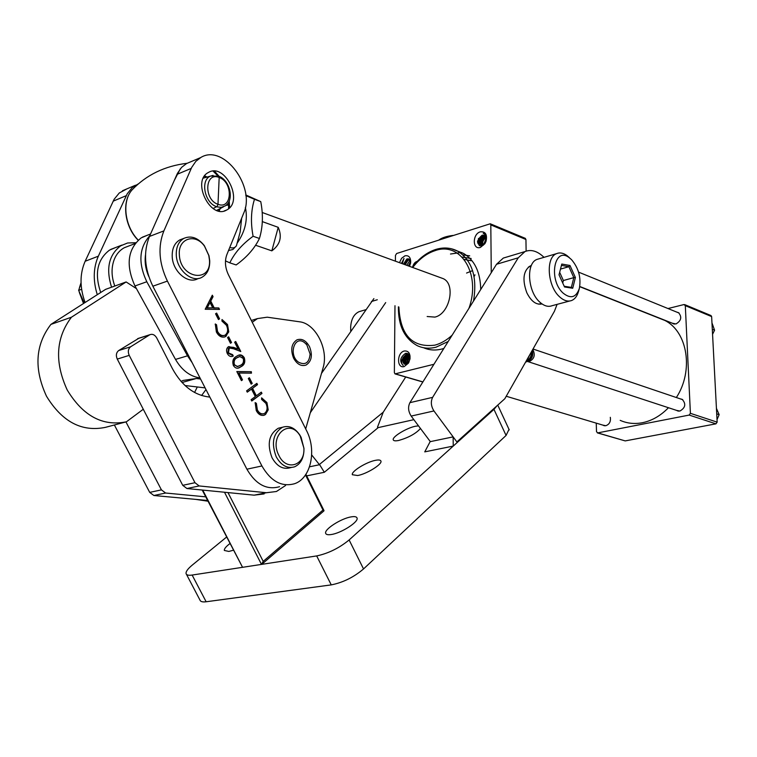 <?xml version="1.0" encoding="UTF-8"?>
<svg xmlns="http://www.w3.org/2000/svg" width="757" height="757" viewBox="0 0 757 757"><rect width="100%" height="100%" fill="white"/><g stroke="black" fill="none" stroke-linecap="round" stroke-linejoin="round"><path stroke-width="1.14" d="M418.498 425.86L415.319 426.267C406.49 428.017 391.965 436.893 393.243 439.808C393.621 440.905 395.447 441.123 398.712 440.46C408.581 437.641 415.839 433.647 420.485 428.5M357.673 475.528C366.748 473.967 382.417 464.221 380.941 461.108C380.544 459.953 378.718 459.698 375.463 460.332C366.407 461.969 350.964 471.545 352.346 474.724L357.673 475.528M331.282 534.518C341.227 533.165 358.818 521.876 357.058 518.053C356.604 516.69 354.673 516.293 351.257 516.861C341.322 518.318 324.005 529.389 325.661 533.297C326.087 534.631 327.961 535.029 331.282 534.518M229.854 543.63C225.936 546.611 224.1 548.882 224.337 550.462L228.851 551.437L233.27 550.263M226.494 537.129L192.287 565.072C187.793 568.8 185.72 571.649 186.08 573.636C186.544 575.102 188.559 575.575 192.136 575.055L316.681 555.922C328.33 553.443 339.145 548.125 349.119 539.959L493.961 409.367L496.914 405.856M413.861 419.662L378.216 427.61L377.497 427.156L383.25 412.177L405.714 377.014M186.43 574.279L199.99 600.112C200.491 601.664 202.545 602.212 206.141 601.768L331.254 584.887C342.94 582.578 353.699 577.269 363.53 568.952L506.073 435.445L509.007 429.37M531.319 265.584L530.118 265.991C523.267 270.883 522.16 279.797 526.806 292.722C531.168 301.39 536.24 305.118 541.993 303.917M544.009 257.333C537.47 251.05 531.13 249.129 524.98 251.57L518.261 257.796L432.635 397.359C430.563 401.702 430.998 406.235 433.95 410.947L456.878 441.927L504.824 398.731L554.398 311.326L557.105 304.361M506.386 257.153L503.31 258.071L496.526 264.269L409.916 402.658C407.815 406.963 408.231 411.43 411.174 416.076L430.326 441.634L453.14 436.874L457.266 442.448L453.235 446.081L424.753 451.872L430.127 441.672M453.14 436.874L453.235 446.081M373.882 298.608L321.488 373.39M311.695 454.948L319.473 464.732L309.537 466.804M385.701 302.582L310.294 412.745M319.643 464.703L324.327 472.283L378.216 427.61M306.689 475.869L324.327 472.283M383.25 412.177L319.331 464.552M293.593 358.184C297.037 364.278 301.182 366.577 306.036 365.073C311.638 361.411 312.802 355.288 309.537 346.715C306.093 340.555 301.911 338.256 296.99 339.817C291.454 343.498 290.319 349.62 293.593 358.184M209.831 397.075C194.454 395.476 181.973 385.985 172.397 368.612L156.718 337.925C154.854 334.821 152.583 333.742 149.895 334.698L130.649 346.782C128.151 348.816 127.678 351.683 129.22 355.374L194.975 482.711L199.186 485.947L266.407 492.731L276.428 491.501L285.55 485.511M305.696 428.916L323.088 367.788C328.869 349.611 315.593 323.419 299.545 321.791L267.249 317.192L257.475 318.583L252.242 322.293M139.014 338.171L118.707 350.548C116.209 352.573 115.726 355.421 117.269 359.083L182.73 485.322L186.932 488.53L254.115 495.163L264.146 493.924M114.373 424.989L149.706 492.381L153.879 495.504L207.588 500.481M197.303 386.969L194.568 392.476M205.98 389.571L201.599 395.504M125.946 421.923L161.43 489.874L165.613 493.025L206.235 496.885M135.721 242.723L127.564 242.997L120.713 245.798C108.8 254.92 105.753 268.726 111.563 287.206M115.726 247.492L109.462 250.151C97.237 259.604 94.322 273.712 100.719 292.486M147.407 235.228L141.143 237.897C127.63 249.1 125.577 265.12 134.973 285.966L175.51 359.405C181.898 370.315 190.064 376.484 199.999 377.932M149.772 235.749C139.051 247.776 138.058 263.105 146.801 281.746L187.518 355.828L192.183 362.726M208.478 172.435C224.848 162.462 243.877 201.116 227.034 209.812L226.703 209.992C210.522 220.041 191.247 180.98 208.355 172.501L208.478 172.435M200.993 157.371C223.684 143.631 255.998 187.017 243.612 213.379L226.863 254.607C224.564 260.919 225.084 267.637 228.425 274.772L306.462 430.44C316.918 450.188 310.947 478.282 294.624 483.695C281.765 487.281 270.864 481.376 261.913 465.962L167.411 281.093C158.904 263.218 157.73 246.489 163.891 230.885L191.71 167.382L195.836 161.336L200.993 157.371M219.558 318.839L218.47 319.558L215.556 313.795L216.644 313.076L219.558 318.839L218.395 319.416M231.547 342.533L230.478 343.271L227.573 337.546L228.661 336.818L231.547 342.533L230.393 343.11M244.284 357.739C245.467 361.931 244.492 364.855 241.351 366.52L239.269 367.732C237.036 368.82 235.058 368.063 233.345 365.451C232.125 361.184 233.099 358.193 236.26 356.471L238.048 355.43C240.404 354.248 242.477 355.014 244.284 357.739L243.735 357.9C244.918 362.083 243.934 365.006 240.792 366.672L241.351 366.52M252.223 383.392L251.173 384.159L248.315 378.509L249.375 377.743L252.223 383.392L251.078 383.969M256.273 410.606L255.175 402.62L256.368 403.311L257.361 409.897C259.14 413.123 261.354 414.372 263.994 413.653L264.95 413.095C267.42 410.644 267.741 407.398 265.906 403.349L261.591 399.412L261.619 397.822L266.937 402.563L268.205 409.887L265.537 414.458L264.354 415.148C261.127 416.057 258.43 414.543 256.273 410.606M261.969 393.441L251.769 401.011L251.097 399.696L255.308 396.583L251.504 389.07L247.274 392.164L246.602 390.849L256.869 383.345L257.531 384.651L252.554 388.294L256.358 395.807L261.307 392.135L261.969 393.441L251.665 400.822M242.495 379.872L241.426 380.639L236.809 371.545L251.343 371.706L251.475 373.154L239.023 373.031L242.495 379.872L241.332 380.459M228.434 352.885L232.607 354.645L233.279 355.979L232.759 356.273C230.63 357.039 228.813 356.14 227.318 353.566C226.078 350.718 226.362 348.504 228.169 346.905L233.459 347.321L238.114 349.091L234.632 342.202L235.701 341.473L240.783 351.513L233.572 348.769L229.295 347.974L228.434 352.885L227.885 353.046L231.661 354.995M216.379 332.011L215.291 323.977L216.53 324.734L217.514 331.358C219.502 334.897 221.924 336.203 224.782 335.285L225.368 334.944C227.952 332.616 228.311 329.39 226.428 325.255L221.971 321.1L222.009 319.511L227.507 324.526L228.765 331.897L225.198 336.77C221.706 337.887 218.764 336.297 216.379 332.011M205.194 309.263L212.32 295.192L213.058 296.659L210.758 301.087L214.203 307.891L218.764 307.948L219.502 309.414L205.194 309.263M279.56 486.704C266.701 490.29 255.809 484.452 246.896 469.198L152.857 286.203C144.407 268.527 143.272 251.939 149.46 236.449L177.422 173.391L181.557 167.382L186.724 163.427M255.081 403.027L256.368 403.311M255.819 403.453L256.803 410.039L257.361 409.897M256.803 410.039C258.497 413.123 260.626 414.41 263.19 413.88M261.61 398.106L266.937 402.563M266.379 402.705L267.647 410.02L268.205 409.887M267.647 410.02L265.537 414.458M264.978 414.59L263.427 415.423M247.179 391.975L251.504 389.07M256.405 383.676L256.973 384.802L257.531 384.651M256.973 384.802L252.554 388.294M251.996 388.445L255.8 395.949L256.358 395.807M260.853 392.476L261.42 393.593M248.911 378.074L251.674 383.534M236.894 371.706L251.343 371.706M250.785 371.857L250.908 373.144M241.937 380.023L238.464 373.182L239.023 373.031M240.792 366.672L238.209 368.091M238.635 355.203L241.426 355.487L243.735 357.9M238.9 356.765L236.373 357.957C233.904 359.244 233.061 361.524 233.847 364.808L237.935 366.568M234.405 364.647L237.196 366.625L240.669 365.196C243.167 363.975 244.009 361.723 243.205 358.449L239.827 356.528L236.932 357.806C234.462 359.083 233.62 361.363 234.405 364.647L233.847 364.808M236.373 357.957L236.932 357.806M232.096 354.882L232.73 356.14L233.279 355.979M232.73 356.14L231.983 356.519M228.765 346.583L238.114 349.091M235.238 341.795L239.997 351.22M228.387 348.343L227.885 353.046M228.188 337.139L230.999 342.694M215.177 324.412L216.53 324.734M215.982 324.904L216.966 331.528L217.514 331.358M216.966 331.528C218.83 334.906 221.158 336.25 223.94 335.569M222.009 319.851L226.958 324.696L227.507 324.526M226.958 324.696L228.217 332.068L228.765 331.897M228.217 332.068L225.974 336.335M225.425 336.496L224.271 337.092M216.171 313.389L219.01 319.009M211.998 295.817L212.509 296.839L213.058 296.659M212.509 296.839L210.758 301.087M210.209 301.267L213.654 308.071L214.203 307.891M213.654 308.071L218.764 307.948M218.215 308.127L218.868 309.405M210.02 302.507L206.708 307.995L212.736 307.881L210.02 302.507L207.257 307.815L212.736 307.881M206.708 307.995L207.257 307.815M97.284 294.691C92.931 280.601 93.291 267.76 98.353 256.169L127.242 193.754L132.361 187.452L138.332 183.885M85.096 302.497C79.665 287.556 79.684 273.807 85.153 261.26L114.137 199.271L119.265 192.997L126.779 188.928M207.967 501.21L195.893 499.402M278.917 455.506C286.373 471.687 305.402 465.564 303.86 447.974L300.207 436.013C289.581 417.249 268.432 435.975 278.917 455.506M301.087 437.281L303.964 448.428C304.04 457.72 300.917 463.852 294.587 466.823C287.338 468.876 281.216 465.536 276.239 456.812C271.044 443.015 273.126 433.165 282.475 427.26C289.089 425.16 294.899 427.8 299.904 435.171L301.087 437.281M291.246 467.523L290.357 467.712C283.109 469.766 276.996 466.435 272.028 457.73C266.843 443.971 268.924 434.14 278.283 428.244L281.528 427.478M136.43 288.616L126.135 281.945L71.442 317.221C55.819 337.868 54.428 362.139 67.25 390.054C83.043 416.038 102.763 426.617 126.428 421.791L143.281 409.253M126.135 281.945L105.592 289.363L50.908 324.403C35.276 344.832 33.81 368.782 46.508 396.252C62.169 421.829 81.803 432.19 105.431 427.355L125.369 422.065M181.046 381.452L183.043 380.449L196.318 378.491L200.548 379.011M185.011 385.531L205.109 387.887M71.442 317.221L50.908 324.403M128.851 245.978L124.243 247.747C119.729 250.226 116.379 254.172 114.203 259.575C111.165 267.77 111.364 276.589 114.799 286.042M255.573 245.249L271.839 250.851C280.213 244.662 282.333 236.827 278.216 227.337L262.348 221.621M278.216 227.337L271.839 250.851M712.299 329.304L714.57 330.222L712.564 334.291M711.958 322.861L714.57 330.222M474.535 275.983L474.951 274.8M464.155 259.405L471.176 260.72M462.111 257.077L471.166 258.497M469.719 255.847L462.924 254.882M461.382 252.62L461.931 252.63L461.382 252.62M460.095 252.63L450.5 254.011M610.303 417.325C610.918 421.554 609.432 424.346 605.846 425.708L602.913 425.131M680.411 398.901L682.142 399.327C686.249 403.841 685.501 407.749 679.9 411.06L676.54 410.379M676.909 312.168L678.509 312.65C682.142 316.975 681.291 320.741 675.954 323.968L672.33 323.211M427.156 316.521L434.915 317.098C449.592 313.975 456.045 284.31 443.309 278.68L440.65 277.705M423.608 347.737C429.228 350.236 435.303 350.671 441.842 349.024L443.848 348.447M620.191 420.353C627.08 423.418 634.461 424.213 642.343 422.737C651.928 420.778 660.634 415.773 668.459 407.72M404.295 351.002C408.468 350.661 410.37 353.32 409.991 358.979L408.383 363.199L404.181 366.568C396.621 368.848 396.763 352.611 404.295 351.002M409.14 361.799L406.083 364.495C402.118 363.483 401.778 360.578 405.09 355.79L406.698 354.986L408.496 355.156L406.698 354.986L405.09 355.79C401.125 359.461 400.5 362.717 403.197 365.536C399.28 361.278 400.093 357.209 405.638 353.32C408.61 353.178 410.067 355.061 409.991 358.969M408.316 355.478L409.49 355.449L408.316 355.478C404.285 358.127 403.49 361.042 405.941 364.202C403.49 361.042 404.285 358.127 408.316 355.478M408.496 355.156L409.811 356.348L408.496 355.156M407.872 363.492L408.014 360.124L409.991 357.228L408.014 360.124L407.872 363.492M406.906 364.193C405.317 360.919 406.254 358.203 409.717 356.027C406.254 358.203 405.317 360.919 406.906 364.193M406.509 364.372L405.941 364.202L406.509 364.372M399.478 262.66L401.598 258.288L404.986 255.8C408.95 255.194 410.833 257.512 410.644 262.764L409.546 266.341M403.49 264.127L406.812 258.998C409.253 258.411 410.521 259.717 410.616 262.916M410.218 260.436L408.146 260.086L409.84 260.162L410.729 261.127M409.726 260.673L406.755 265.319L409.726 260.673M408.335 265.896L410.568 261.657L408.335 265.896M405.165 264.742L408.146 260.086L405.165 264.742M484.253 244.104L485.937 241.502C486.969 237.594 486.07 234.869 483.25 233.336C486.183 234.547 487.092 237.253 485.975 241.445L485.086 243.281L481.736 246.025C476.134 244.076 476.276 240.461 482.152 235.2C485.549 235.096 486.808 237.206 485.928 241.521L484.262 244.104L482.767 245.107L480.79 244.984C478.519 241.852 479.418 238.975 483.477 236.345L483.486 236.345C479.418 238.975 478.519 241.852 480.79 244.984L482.767 245.107M480.307 231.831C485.53 231.387 487.442 234.556 486.032 241.351L484.887 243.707L480.421 247.407C472.349 250.264 472.254 234.017 480.307 231.831M485.057 236.988L485.786 236.865L485.057 236.988C480.988 239.609 480.099 242.477 482.36 245.609C480.099 242.477 480.988 239.609 485.057 236.988M484.168 244.189L486.325 239.288L484.168 244.189M482.919 245.041C482.143 242.022 483.221 239.6 486.145 237.783C483.221 239.6 482.143 242.022 482.919 245.041M401.494 263.398L403.992 258.44L402.279 263.682M491.265 272.671L490.81 224.905L490.262 223.779L396.649 253.5L395.447 255.431L395.391 261.165M394.984 305.705L394.369 372.614L395.012 373.892L433.941 364.278M480.733 289.505C480.354 272.17 474.639 260.171 463.615 253.481L457.512 251.05M596.251 423.144L596.507 431.698L597.727 432.89L689.173 415.073L690.403 413.331L685.312 305.658L683.978 304.551L668.005 308.544M676.361 397.529C693.885 370.779 687.649 331.746 664.911 320.476L663.028 319.52M659.054 317.94L657.019 317.344M710.851 315.489L711.637 316.587L685.312 305.658M690.403 413.331L717.153 422.141L711.637 316.587M717.153 422.141L715.942 423.844L689.173 415.073M597.727 432.89L625.206 440.905L715.942 423.844M625.206 440.905L597.387 432.9M525.169 238.285L525.935 239.496L490.81 224.905M527.071 359.518L527.922 359.802L527.894 358.052M526.124 251.125L525.935 239.496M527.922 359.802L526.607 361.789L525.907 361.562M525.651 362.016L526.607 361.789M659.782 318.442L660.785 318.631M402.923 357.683L407.181 353.368M404.181 364.164C403.197 359.774 404.607 356.396 408.402 354.011M405.761 364.552C404.844 360.711 405.998 357.503 409.196 354.929M407.115 364.07L407.569 359.641L410.067 355.951M408.638 362.622L410.039 358.345M659.905 318.489L660.927 318.688M408.26 258.809L404.617 264.543M410.616 262.972L409.357 266.275M418.214 261.222C415.423 261.42 413.521 263.483 412.508 267.42M479.361 245.826C477.866 241.653 479.162 238.086 483.24 235.105M480.78 246.167C479.531 241.994 480.884 238.512 484.84 235.73M482.029 245.93C481.386 242.297 482.616 239.24 485.72 236.761M483.382 245.173L486.24 238.218M485.407 242.666L486.041 241.18M227.989 492.589L263.209 561.363L261.487 564.4L242.562 567.315L202.204 490.034M263.209 561.363L323.002 510.029L323.939 510.88L262.102 564.05M145.514 254.806C144.502 262.045 145.609 269.312 148.826 276.598M304.617 342.675C294.549 334.518 288.076 355.09 298.589 362.225C305.374 365.517 309.216 362.792 310.105 354.058L306.803 344.813L304.617 342.675M179.343 254.57C179.939 278.642 211.591 283.686 209.443 259.906L208.781 255.45L204.598 246.356C195.561 232.863 177.99 238.256 179.343 254.57M209.717 260.682C209.907 268.65 207.304 274.195 201.892 277.317C191.9 283.127 176.551 269.814 176.277 254.768C176.126 246.952 178.661 241.483 183.875 238.37C191.133 235.285 197.956 237.707 204.343 245.656L208.989 255.734L209.717 260.682M198.836 278.368L197.795 278.727C187.802 284.537 172.464 271.271 172.199 256.263C172.057 248.466 174.593 243.006 179.806 239.893L182.74 238.796M213.067 208.506L216.663 206.699L213.077 208.506M218.536 176.078L218.669 176.144C229.863 179.958 234.736 200.141 225.255 205.876L221.224 207.333L217.325 206.926L216.663 206.708L217.193 206.292L216.663 206.699C204.551 203.094 200.009 179.806 210.664 176.059L213.086 175.406M219.265 211.08L220.079 208.591M207.087 177.072L204.693 175.813M218.65 210.957L219.265 209.027M206.197 177.318L204.343 176.324M229.768 247.463C232.825 248.447 235.039 247.889 236.411 245.788L240.177 231.945L241.644 218.234M236.411 245.788L232.882 249.507L228.538 250.52M229.626 247.813L228.652 250.226M203.34 178.122L210.664 176.059L218.669 176.144L219.18 177.479L217.988 204.295L217.193 206.292M229.068 204.91L225.955 205.365M221.025 208.099L219.965 209.008M716.425 408.326L719.15 414.675L717.021 419.615M527.506 361.136C532.029 359.405 533.619 355.809 532.266 350.359C533.619 355.809 532.029 359.405 527.506 361.136L529.001 361.638C534.31 359.102 535.568 355.033 532.786 349.431M527.894 358.099L529.427 355.355L527.894 358.099M527.922 359.925C530.43 358.099 531.575 355.44 531.357 351.958C531.575 355.44 530.43 358.099 527.922 359.925M716.718 413.852L719.15 414.675M529.001 361.638L528.405 359.367L527.809 360.521M530.553 353.368L527.903 358.544M531.509 351.693C532.606 355.27 531.679 357.806 528.736 359.301L528.405 359.367M562.99 292.997C570.579 299.129 576.02 297.652 579.323 288.559C581.291 277.724 578.67 268.063 571.478 259.594L569.226 257.683C554.361 245.968 548.144 279.598 562.99 292.997M579.181 289.051L578.509 291.407C577.222 296.006 574.998 299.015 571.838 300.434C567.892 301.948 563.747 300.69 559.404 296.649C547.396 285.928 545.57 257.484 556.518 253.661C559.716 252.318 563.123 252.895 566.738 255.393L569.359 257.617M569.661 301.012L552.146 305.686C548.172 307.21 544.009 305.979 539.665 301.996C527.629 291.426 525.916 263.256 536.94 259.414L539.06 258.79M562.744 283.042L563.378 280.525L573.815 277.63L568.886 266.691L561.448 265.404M559.016 274.819L561.789 264.051L569.983 265.48L575.405 277.516L572.718 288.256L564.523 286.969L559.016 274.819M560.502 269.085L568.886 266.691L569.983 265.48M563.378 280.525L559.669 272.321M564.202 286.26L571.365 287.386L573.815 277.63L575.405 277.516M572.718 288.256L571.365 287.386M350.746 331.273L350.671 329.295M361.24 311.032L359.026 311.685C353.916 314.136 351.125 319.303 350.661 327.185L350.803 331.178M81.605 289.297L78.652 290.376L81.056 283.383M84.216 303.055L78.652 290.376M245.855 195.637L254.475 199.29C250.993 210.399 250.529 222.728 253.103 236.269C242.231 244.17 234.471 253.027 229.816 262.849L225.482 260.881M254.475 199.29L260.749 201.617L245.779 194.956M229.816 262.849L236.165 264.941C246.839 257.257 254.589 248.438 259.424 238.474C262.868 227.147 263.313 214.865 260.749 201.617M253.103 236.269L259.424 238.474M245.372 207.39C247.946 219.322 245.315 231.103 237.471 242.732M192.136 575.055L206.141 601.768M316.681 555.922L331.254 584.887M349.119 539.959L363.53 568.952M493.961 409.367L506.073 435.445M411.174 416.076L433.95 410.947M409.916 402.658L432.635 397.359M496.526 264.269L518.261 257.796M377.298 299.753L371.422 301.504M266.407 492.731L254.115 495.163M149.517 334.906L137.575 338.72M130.649 346.782L118.707 350.548M129.22 355.374L117.269 359.083M194.975 482.711L182.73 485.322M199.186 485.947L186.932 488.53M149.706 492.381L161.43 489.874M153.879 495.504L165.613 493.025M134.973 285.966L146.801 281.746M175.51 359.405L187.518 355.828M149.46 236.449L163.891 230.885M152.857 286.203L167.411 281.093M176.958 174.384L191.256 168.385M246.896 469.198L261.913 465.962M232.91 347.482L233.459 347.321M126.268 195.666L113.162 201.163M98.353 256.169L85.153 261.26M196.318 378.491L182.011 382.522M448.22 341.464L436.041 347.189C429.276 348.892 423.012 348.381 417.268 345.656C404.503 338.587 398.21 325.652 398.381 306.84M468.952 308.326C481.301 274.195 460.682 241.076 435.001 250.671C426.645 253.434 419.217 259.045 412.707 267.495M398.882 307.011C400.283 335.2 412.281 347.917 434.878 345.154C440.924 343.536 446.696 340.205 452.166 335.152M395.57 373.93L422.908 381.907M451.323 248.722L457.919 251.277C472.245 260.701 477.44 277.289 473.513 301.04M323.002 510.029L305.497 474.932M202.734 490.091L242.562 567.315M261.487 564.4L224.498 492.239M134.226 187.67L132.03 189.922C121.64 201.457 124.687 226.485 138.238 240.092M174.063 180.914L180.298 168.83M229.21 208.137L229.04 201.362M218.659 176.135L213.957 171.11M228.576 208.714L228.652 202.128M217.836 175.851L213.086 171.129M214.505 171.129L219.133 176.334M229.239 200.908L229.589 207.749M219.18 177.479C204.882 171.366 203.529 199.725 217.988 204.295C232.238 210.02 233.383 182.172 219.18 177.488M479.162 242.429L477.506 241.455M497.746 405.099L509.253 429.9M325.661 533.297L325.917 533.827M540.744 304.191L541.936 303.869M503.31 258.071L524.98 251.57M257.475 318.583L251.333 320.476M149.895 334.698L137.963 338.511M121.934 245.088L110.683 249.441M142.363 237.178L150.539 234.008M186.175 163.72L200.444 157.674M224.167 210.966L226.703 209.992M264.354 415.148L263.796 415.281M239.269 367.732L238.72 367.883M238.37 356.973L237.812 357.124M232.759 356.273L232.2 356.424M225.198 336.77L224.649 336.941M135.55 185.2L122.454 190.764M278.283 428.244L282.475 427.26M300.207 436.013L299.904 435.171M124.243 247.747L135.03 243.603M262.196 212.49L443.309 278.68M579.767 286.487L674.525 324.081M578.575 272.132L679.095 313.057M412.205 267.316C418.933 258.402 426.721 252.478 435.559 249.517C443.545 247.028 451.002 247.615 457.919 251.277L463.615 253.481M408.827 362.329L408.383 363.199M579.73 286.685L664.911 320.476M672.926 323.608L673.825 323.958M677.165 410.739L678.196 411.079M603.509 425.462L604.417 425.737M684.744 304.636L711.069 315.584M490.262 223.779L525.386 238.379M395.23 373.949L422.841 382.001M305.913 474.317L324.005 510.597M306.803 344.813L306.301 343.848M310.105 354.058L310.2 354.768M179.806 239.893L183.875 238.37M204.598 246.356L204.343 245.656M138.124 240.187C124.574 226.703 121.375 201.826 132.03 189.922C146.47 174.858 164.799 165.982 187.026 163.294M223.514 206.793L216.691 210.37M229.399 207.948L229.22 200.965M219.066 176.305L214.222 171.11M533.023 349.015L682.757 399.696M527.288 361.392L678.906 411.155M506.225 396.252L605.098 425.784M538.766 304.182L541.397 303.472M528.424 267.032L531.036 266.275M536.94 259.414L556.518 253.661M569.226 257.683L566.738 255.393M365.716 309.717L359.026 311.685M83.516 303.5L79.315 292.391M79.485 287.556L81.027 282.721M439.051 239.893C442.135 237.67 446.762 236.184 452.932 235.436M478.386 238.455L481.443 240.594L483.108 244.066M466.577 273.05L472.595 270.627"/></g></svg>
